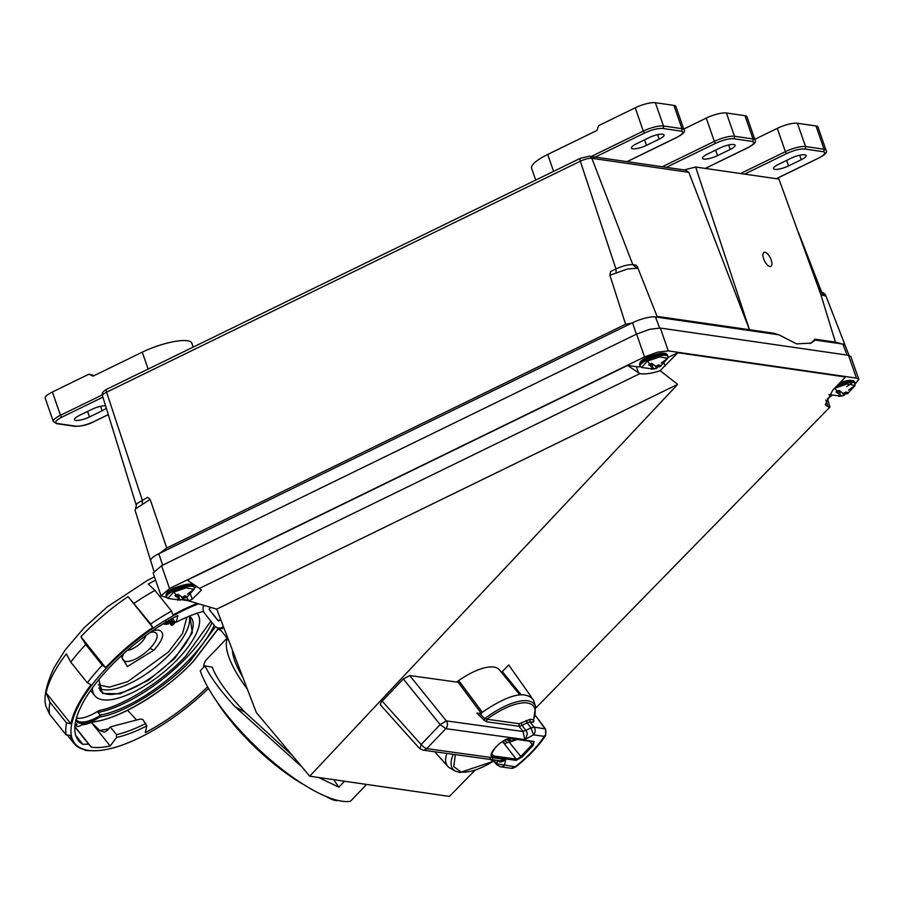 <?xml version="1.0" encoding="UTF-8"?>
<svg xmlns="http://www.w3.org/2000/svg" width="904" height="904" viewBox="0 0 904 904"><rect width="100%" height="100%" fill="white"/><g stroke="black" fill="none" stroke-linecap="round" stroke-linejoin="round"><path stroke-width="1.36" d="M778.4 164.426A10.554 2.622 160.8 0 0 773.519 168.63A10.554 2.622 160.8 0 0 774.864 169.364A10.554 2.622 160.8 0 0 788.57 165.895L801.238 159.725A10.554 2.622 160.8 0 0 806.119 155.511A10.554 2.622 160.8 0 0 791.068 158.245L778.4 164.426M754.795 139.329L777.282 128.357A15.526 3.865 -19.2 0 1 797.43 123.26L815.984 125.95A15.526 3.865 -19.2 0 1 817.973 127.023L826.075 150.301A15.526 3.865 160.8 0 0 824.086 149.228A1.864 1.627 98.2 0 1 823.16 151.68C826.425 152.595 824.9 154.731 818.595 158.064L776.276 178.698M763.677 258.849A7.763 3.243 -116 0 1 763.032 256.329A7.763 3.243 -116 0 1 765.677 252.51A7.763 3.243 -116 0 1 771.157 259.934A7.763 3.243 -116 0 1 771.293 265.991A7.763 3.243 -116 0 1 767.134 264.725A7.763 3.243 -116 0 1 763.677 258.849M820.131 291.766L820.369 291.8C823.759 292.794 825.623 294.229 825.985 296.105L820.877 294.715L778.932 179.082L695.662 167.037L749.461 329.711L773.417 333.192L657.072 316.366M845.161 345.486A17.673 4.396 160.8 0 0 845.104 345.226A17.673 4.396 160.8 0 0 842.856 344.04A17.673 4.396 160.8 0 0 842.11 343.961L815.306 340.085L811.046 343.102L796.627 343.893L778.909 334.819L773.417 333.192M638.134 268.16L627.512 268.985L609.906 275.245L610.596 271.539L615.94 268.94C622.754 265.844 628.382 264.42 632.823 264.669L636.032 265.132L637.32 266.544M636.348 334.186L632.563 322.739A17.617 4.384 160.8 0 1 655.423 316.954L656.146 317.055A17.673 4.396 160.8 0 0 655.502 316.931A17.673 4.396 160.8 0 0 632.563 322.739L158.844 553.734A17.673 4.396 160.8 0 0 150.663 560.74A17.673 4.396 160.8 0 0 150.765 560.977M656.937 316.343L656.259 317.089M136.64 503.731L147.555 497.324L150.166 499.426L135.543 508.873L135.125 510.364L150.663 560.74M609.906 275.245L625.602 324.242L166.743 547.993L159.624 553.361M166.743 547.993L150.166 499.426M162.63 565.192L158.844 553.734A17.617 4.384 160.8 0 0 150.685 560.717L153.838 570.921M820.877 294.715L835.42 342.141L841.952 343.949M809.894 343.61A94.366 39.493 64 0 0 814.911 339.203L835.42 342.141L814.911 339.203L815.284 340.096M778.909 334.819L656.146 317.055M849.014 355.385L845.07 345.249A17.617 4.384 160.8 0 0 842.833 344.062L842.11 343.961M631.817 323.112L625.602 324.242M749.461 329.711L688.837 172.325L685.537 170.121L589.374 156.211L580.515 158.234L106.785 389.24A3.729 1.559 64 0 0 106.593 392.2L142.222 499.935L142.425 504.093M695.662 167.037L684.238 169.929M632.777 148.81A10.554 2.622 -19.2 0 1 631.433 148.075A10.554 2.622 -19.2 0 1 636.314 143.872L648.982 137.69A10.554 2.622 -19.2 0 1 664.033 134.956A10.554 2.622 -19.2 0 1 659.152 139.171L646.484 145.341A10.554 2.622 -19.2 0 1 632.777 148.81M535.71 180.088L531.62 168.313A34.77 8.644 -19.2 0 1 547.7 154.46L596.855 130.492L598.719 125.599L635.207 107.802L643.309 131.091A15.526 3.865 -19.2 0 1 663.457 125.995L682 128.673A15.526 3.865 -19.2 0 1 683.989 129.747L675.887 106.469A15.526 3.865 160.8 0 0 673.898 105.395L655.355 102.706A15.526 3.865 160.8 0 0 635.207 107.802M676.893 137.318A1.864 0.78 -116 0 1 676.734 137.476A1.864 0.78 -116 0 1 676.508 137.51C682.814 134.165 684.339 132.04 681.074 131.125L662.53 128.436C657.852 128.21 651.942 129.701 644.801 132.922L592.561 158.392M105.576 405.806A10.554 2.622 160.8 0 0 92.005 409.286L79.337 415.467A10.554 2.622 160.8 0 0 74.456 419.671A10.554 2.622 160.8 0 0 89.507 416.936L102.175 410.755A10.554 2.622 160.8 0 0 106.299 408.122M193.207 347.091L191.84 343.158A34.77 8.644 160.8 0 0 187.388 340.751A34.77 8.644 160.8 0 0 142.256 352.164L93.101 376.132L88.874 374.211L94.276 375.555M52.375 392.008L60.489 415.286A15.526 3.865 160.8 0 0 53.313 421.479L45.2 398.189A15.526 3.865 -19.2 0 1 52.375 392.008L88.874 374.211M707.357 154.155A10.554 2.622 160.8 0 0 702.476 158.358A10.554 2.622 160.8 0 0 703.82 159.081A10.554 2.622 160.8 0 0 717.527 155.624L730.195 149.442A10.554 2.622 160.8 0 0 735.076 145.239A10.554 2.622 160.8 0 0 720.025 147.973L707.357 154.155M683.752 129.057L706.25 118.085A15.526 3.865 -19.2 0 1 726.398 112.989L744.941 115.667A15.526 3.865 -19.2 0 1 746.93 116.74L755.032 140.03A15.526 3.865 160.8 0 0 753.043 138.956A1.864 1.627 98.2 0 1 752.117 141.397C755.382 142.323 753.857 144.448 747.551 147.793L705.233 168.427M75.213 723.155A34.521 13.006 -38.7 0 0 76.942 724.251A5.582 2.102 141.3 0 0 76.772 726.115A5.582 2.102 141.3 0 0 81.62 724.895A34.521 13.006 -38.7 0 0 92.988 721.731C118.051 720.002 166.924 690.328 193.445 661.152L218.079 628.721M218.621 627.986L219.502 628.63M215.491 626.664L190.484 660.745C166.664 686.78 124.097 713.403 100.276 716.906A32.341 12.193 -38.7 0 1 75.812 720.239M197.366 603.454A111.746 42.115 141.3 0 0 173.003 614.98L171.534 611.115A114.853 43.279 141.3 0 0 150.742 623.975L152.765 627.5A111.746 42.115 141.3 0 0 105.632 667.638L102.299 665.231L85.744 644.529A114.853 43.279 141.3 0 0 70.772 662.112L66.342 653.841A111.746 42.115 141.3 0 0 52.941 674.599A111.746 42.115 141.3 0 0 46.115 692.859L70.84 723.776L66.534 722.917A114.853 43.279 141.3 0 0 66.15 734.941L70.467 735.46A111.746 42.115 141.3 0 0 73.959 743.382A111.746 42.115 141.3 0 0 87.914 750.376A111.746 42.115 141.3 0 0 88.987 750.512L85.191 750.399A114.853 43.279 141.3 0 0 88.49 750.625L92.931 750.738A111.147 41.878 141.3 0 0 208.508 688.43M154.471 576.876L147.928 580.108L107.361 606.776L84.049 627.862L65.337 649.75L54.037 667.717C46.059 684.995 43.369 697.877 45.98 706.363L49.596 714.239L66.15 734.941M66.534 722.917L49.98 702.216L46.115 692.859M76.411 717.957A31.414 11.842 141.3 0 0 98.152 711.075L99.383 710.431L98.174 712.431A90.423 34.069 141.3 0 0 187.015 657.061A90.423 34.069 141.3 0 0 212.067 622.641M99.383 710.431C122.605 706.419 162.889 680.949 185.693 656.078L210.869 621.138M189.885 615.918L192.36 632.744L174.596 658.553L148.437 680.294L120.096 693.843L102.457 693.458L98.796 679.537M98.299 684.87L109.384 687.153L127.769 681.627L168.37 652.1L182.631 633.297L186.857 617.183M152.934 630.517L158.55 629.986C165.262 632.201 163.737 638.913 153.974 650.112L127.374 666.53L121.034 656.021M198.665 603.838A111.147 41.878 141.3 0 0 90.976 686.226A111.147 41.878 141.3 0 0 88.66 750.399A111.147 41.878 141.3 0 0 92.931 750.738M102.299 665.231A114.853 43.279 141.3 0 0 87.326 682.814L91.067 684.757A111.746 42.115 141.3 0 0 70.84 723.776M85.168 626.721L83.45 628.472M197.377 613.579L197.117 613.251A65.709 24.758 -38.7 0 1 197.377 613.579A65.709 24.758 -38.7 0 1 177.907 659.005A65.709 24.758 -38.7 0 1 94.739 695.662A65.709 24.758 -38.7 0 1 92.468 687.695M127.453 650.259A13.187 4.972 141.3 0 0 141.679 642.032A13.187 4.972 141.3 0 0 145.894 635.512M108.683 728.861L99.813 730.545L91.157 722.194L110.186 746.003A106.469 40.126 -38.7 0 1 91.281 747.122L74.806 726.534M75.71 735.393L82.829 744.297A106.469 40.126 -38.7 0 1 78.422 740.523A106.469 40.126 -38.7 0 1 177.873 615.454L176.348 622.178A93.869 35.369 -38.7 0 1 203.547 611.353M82.829 744.297L88.671 744.161L74.795 726.793M88.671 744.161L91.281 747.122M127.633 710.295L136.402 719.844M207.592 686.803A106.469 40.126 -38.7 0 1 145.273 732.59L146.81 725.867A93.869 35.369 -38.7 0 1 116.605 737.415L110.186 746.003M172.291 618.472L174.958 621.805L176.348 622.178M116.605 737.415L116.469 734.613L110.288 726.884L107.463 730.353L104.299 732.206L99.813 730.545M110.288 726.884L140.527 718.985L142.877 719.607L146.81 725.867M116.469 734.613A91.88 34.623 141.3 0 0 145.894 723.369M152.765 627.5L128.04 596.583L150.742 623.975M171.534 611.115L154.968 590.414L148.267 584.063A111.746 42.115 141.3 0 1 155.624 580.165M85.191 750.399L84.682 749.766M70.772 662.112L87.326 682.814M85.744 644.529L80.908 636.721L105.632 667.638M128.04 596.583A111.746 42.115 141.3 0 0 80.908 636.721M76.083 719.155A31.414 11.842 141.3 0 0 76.637 720.025A31.414 11.842 141.3 0 0 100.287 715.459L100.276 716.906M214.225 625.331A90.423 34.069 -38.7 0 1 189.162 659.762A90.423 34.069 -38.7 0 1 100.333 715.132L100.48 715.459M100.287 715.459L98.027 712.499L100.186 715.188M98.152 711.075L98.027 712.499M94.739 695.662L91.146 691.176A65.709 24.758 -38.7 0 1 90.569 690.362M175.647 621.986L172.517 625.274L171.613 625.15L170.438 624.02L171.071 624.472L170.438 624.02L171.172 622.743L174.156 621.263L175.218 621.873M171.636 620.935L172.969 621.726L171.014 622.155L172.969 621.726M165.613 623.816L166.087 624.415L166.743 623.76L166.234 623.161L167.059 623.952L169.749 622.393L168.652 622.641L167.703 621.568L168.121 621.975L168.562 620.212M171.398 618.607L171.749 619.172M166.2 623.082L168.313 622.506L167.771 621.828M164.754 622.924L165.296 623.591L166.596 622.234L165.714 621.782M163.884 623.398L165.296 623.591M167.421 621.274L165.183 624.257L163.206 623.986M166.505 621.33L167.703 621.624M171.613 625.15L170.969 624.698L171.715 623.41L175.105 621.997M168.652 622.641L169.105 620.89L170.664 619.647L172.291 619.85L170.879 621.794L168.438 623.884L166.087 624.415M171.602 618.856L172.291 619.85M174.223 622.528L171.749 624.28L172.596 624.619L174.223 622.528M171.285 619.828L169.308 622.088L171.398 619.839M172.596 624.619L172.065 623.941L173.274 622.664M170.223 621.895L169.681 621.229L171.037 619.511M168.765 621.421L169.681 621.229M646.688 357.656L665.491 354.04A14.679 3.65 -19.2 0 1 667.401 355.069L667.853 356.379A14.679 3.65 -19.2 0 0 665.977 355.362A14.679 3.65 -19.2 0 0 646.914 360.187A14.679 3.65 -19.2 0 0 640.122 366.03L641.478 367.476L647.411 361.103L659.796 356.899L667.683 358.346L661.186 363.103M658.971 366.21L656.27 368.403L651.456 369.261L650.744 368.606L653.004 367.928L648.552 364.764L651.592 363.284L656.044 366.448L658.135 365.001L661.287 365.453L660.417 366.47L667.683 358.346L667.853 356.379M834.663 388.257L847.138 383.997L855.037 385.454L848.54 390.2M846.313 393.319L843.613 395.511L838.81 396.359L838.098 395.715L840.347 395.037L835.906 391.861L838.946 390.381L843.387 393.545L845.489 392.11L848.641 392.562L847.771 393.579L855.037 385.454L854.743 382.166A14.679 3.65 -19.2 0 0 852.867 381.149L840.505 382.177M486.736 721.821L486.906 719.222L519.269 723.708L519.088 726.296L486.736 721.821L483.493 719.742L484.68 718.646A52.059 19.617 -38.7 0 1 525.552 700.645A52.059 19.617 -38.7 0 1 535.563 706.702L533.789 700.894A54.319 20.476 -38.7 0 0 533.496 700.069C525.699 689.989 508.104 694.419 480.702 713.346L479.911 713.731L484.68 718.646L486.906 719.222C502.002 708.476 514.76 702.984 525.179 702.747C534.659 703.369 537.417 709.03 533.428 719.731L533.936 720.782L533.258 722.319L530.038 721.878L527.055 722.737L531.032 727.946L534.015 727.087A5.582 4.87 97.9 0 1 533.496 734.862L531.032 727.946L523.077 731.505L519.088 726.296L522.083 725.437L526.06 730.647C527.857 732.861 527.439 735.845 524.795 739.596L523.077 731.505L446.327 720.895L409.693 675.548L403.331 679.006L382.177 701.154C380.109 703.459 379.793 704.86 381.228 705.357M502.115 741.788L504.5 743.766L515.822 739.291M494.352 760.648C480.679 769.067 469.639 772.863 461.232 772.039L453.751 766.694L455.322 754.614M178.653 595.453L179.376 598.877L174.924 595.713L177.964 594.233L182.416 597.397L184.506 595.951L187.67 596.414L186.789 597.42L194.066 589.295L194.236 587.329A14.679 3.65 -19.2 0 0 192.349 586.312A14.679 3.65 -19.2 0 0 173.285 591.137A14.679 3.65 -19.2 0 0 166.494 596.99L167.85 598.425L173.794 592.052L186.167 587.849L194.066 589.295L187.569 594.052M166.811 597.578L161.07 595.826L169.545 588.527L644.541 356.911L657.683 352.131L668.293 350.899L856.45 378.121L858.8 379.386L855.297 383.85M858.8 379.386L850.845 356.549L848.506 355.283L660.349 328.062L649.739 329.293L636.585 334.073L161.59 565.689L153.126 572.989L161.07 595.826M651.456 369.261L650.744 368.606M838.81 396.359L838.098 395.715M531.495 697.233L508.715 664.948L502.319 671.627L521.099 694.645M504.895 740.195L506.918 742.828M456.644 682.045A46.251 17.425 -38.7 0 1 493.799 667.073A46.251 17.425 -38.7 0 1 499.449 669.909L519.71 694.769M409.693 675.548L458.158 682.26L459.571 681.706L482.284 712.182M326.299 796.548A26.465 8.159 43.8 0 0 335.474 800.492A26.465 8.159 43.8 0 0 337.926 800.424M366.595 784.423L350.436 801.294A108.457 33.425 -136.2 0 1 342.051 801.215A108.457 33.425 -136.2 0 1 261.414 751.812A108.457 33.425 -136.2 0 1 200.236 670.802L204.982 665.852L212.248 667.197C216.915 679.299 227.808 694.295 244.939 712.16L292.331 755.461M179.32 598.617L180.28 600.007L177.116 599.555L179.376 598.877M177.828 600.211L177.116 599.555M179.082 595.25L177.546 596.086L174.924 595.713M219.356 620.472L219.186 620.449A0.927 0.814 -81.8 0 1 218.033 620.415L209.592 609.861A0.927 0.814 -81.8 0 1 209.671 608.55L210.779 607.398M219.186 620.449L220.519 619.059M183.184 596.911L185.241 597.205L182.642 599.352L180.111 600.041L167.85 598.425M181.489 596.934L183.105 599.216L180.28 600.007M184.744 595.905L185.682 597.872M220.576 619.206L219.175 620.675A0.927 0.814 98.2 0 1 218.022 620.641L209.4 609.861A0.927 0.814 98.2 0 1 209.479 608.539L210.621 607.352M302.207 767.247L235.108 706.77L244.939 712.16M333.734 779.677L338.842 787.158L318.581 777.474M235.108 706.77C220.655 691.131 210.609 677.491 204.982 665.852M344.514 781.237L338.842 787.158M223.378 626.506A7.763 6.78 98.2 0 1 218.44 627.964A7.763 6.78 98.2 0 1 214.44 625.613L204.745 613.477A7.763 6.78 98.2 0 1 203.626 605.296M247.447 689.334A96.242 29.662 -136.2 0 1 227.446 638.574L219.039 628.043M227.096 638.122L206.541 659.581A96.242 29.662 43.8 0 0 203.603 667.299M215.773 699.99A96.242 29.662 43.8 0 0 304.761 785.248M218.44 627.964L221.423 628.393A7.763 6.78 -81.8 0 0 224.022 628.201M242.78 677.152A88.117 27.154 -136.2 0 1 232.43 650.123M228.497 639.885L227.446 638.574M492.567 758.851L493.392 760.23M493.222 760.49L491.132 760.207L490.013 758.354M186.902 597.352L188.744 600.923L216.723 609.138L256.307 712.488L309.71 776.197L449.424 796.413L474.826 770.423M188.518 600.267L182.563 599.409M173.071 588.606L191.874 584.99A14.679 3.65 -19.2 0 1 193.772 586.018L194.236 587.329M497.607 765.191L496.782 763.812L515.212 766.784L511.212 768.276A5.582 4.87 -82.1 0 0 515.212 766.784C527.597 757.01 537.292 746.874 544.276 736.353L533.496 734.862L524.795 739.596L445.808 728.669A5.582 4.87 -82.1 0 0 446.327 720.895L440.169 724.601L403.331 679.006M508.172 738.907L511.438 740.862M536.501 716.895L545.519 728.974L545.722 735.359L544.276 736.353A5.582 4.87 -82.1 0 0 544.796 728.579L536.513 716.917M497.55 760.456L497.528 760.524C499.121 762.739 501.856 762.411 505.743 759.541L504.432 765.292A5.582 4.87 97.9 0 1 500.443 766.784L496.951 764.874L492.443 759.699M521.811 757.236L516.048 760.366L493.494 757.247C484.408 756.58 503.449 736.647 511.528 738.353A0.927 0.814 97.9 0 1 510.862 738.602L533.496 741.743A4.124 1.548 -38.7 0 1 532.241 744.568L533.213 745.291L521.811 757.236L520.828 756.512A4.124 1.548 -38.7 0 1 516.127 759.066A0.927 0.814 97.9 0 1 516.048 760.366M511.528 738.353L534.083 741.472L533.213 745.291M505.844 739.743L511.246 740.941M502.601 673.785A48.115 18.136 141.3 0 0 502.319 671.627M503.042 741.212L504.85 743.461A48.511 18.283 -38.7 0 1 504.5 743.766M667.943 357.555L677.83 352.729L660.146 370.663L677.672 384.381L309.71 776.197M831.691 395.703L827.431 398.766L829.951 407.049L535.869 707.956M829.951 407.049L828.143 406.789L825.284 404.676L832.674 390.336L845.5 376.979L677.83 352.729M493.799 761.168L459.899 772.536L455.153 771.01L449.876 768.004A54.319 20.476 -38.7 0 1 447.808 766.355A54.319 20.476 -38.7 0 1 446.825 753.439M190.507 594.403L192.213 599.228L188.744 600.923M216.723 609.138L677.672 384.381M192.213 599.228L201.366 590.12L199.501 588.38L639.862 373.646C645.264 374.403 652.021 373.408 660.146 370.663M639.862 373.646L627.591 365.442L187.32 580.119L199.501 588.38M194.36 588.12A20.43 5.085 160.8 0 0 196.688 586.38M627.591 365.442L636.393 366.708A20.43 5.085 160.8 0 0 640.518 366.73M188.687 600.742L181.546 599.714M852.721 382.403L846.811 386.607M499.923 760.784L505.743 759.541L426.767 748.614L445.808 728.669L440.169 724.601L421.117 744.557L382.177 701.154M505.505 743.563L504.85 743.461M507.89 742.105L509.302 742.286L520.828 756.512L532.241 744.568L529.495 741.178M517.167 739.472L509.302 742.286M545.519 728.963L534.015 727.087L530.038 721.878L530.207 719.279L533.428 719.731L533.258 722.319M419.953 748.512L421.117 744.557A5.582 1.74 -136.3 0 0 426.767 748.614A5.582 4.87 97.9 0 1 422.767 750.105L500.025 760.795M483.493 719.742L476.962 713.053L478.826 713.776M535.044 716.42L535.789 716.522L535.213 715.855M519.269 723.708L530.207 719.279M840.291 394.777L841.251 396.167L844.076 395.376L842.46 393.093M841.251 396.167L828.832 394.573M652.948 367.668L653.897 369.058L656.733 368.267L655.106 365.984M653.897 369.058L641.478 367.476M839.624 391.613L840.347 395.037M835.906 391.861L838.516 392.246L840.065 391.398M845.715 392.065L846.652 394.02M844.166 393.059L846.212 393.364M652.281 364.504L653.004 367.928M648.552 364.764L651.174 365.137L652.711 364.289M658.372 364.956L659.31 366.922M656.812 365.962L658.869 366.256M744.568 174.11L786.887 153.477C794.028 150.256 799.938 148.764 804.616 148.99L823.16 151.68M786.649 160.403L788.57 165.895M801.238 159.725L799.678 155.251M776.4 178.721L818.821 158.03A1.864 0.78 -116 0 1 818.595 158.064M815.984 125.95L824.086 149.228L805.543 146.55A1.864 1.627 98.2 0 1 804.616 148.99M797.43 123.26L805.543 146.55A15.526 3.865 160.8 0 0 785.395 151.646A1.864 0.78 64 0 0 786.887 153.477M777.282 128.357L785.395 151.646L740.512 173.534M818.561 287.449L820.222 291.777L824.03 295.066M688.837 172.325L591.837 158.29L632.823 264.669L636.585 267.946M589.374 156.211A3.729 3.254 -81.8 0 1 591.837 158.29A8.882 2.203 160.8 0 0 580.311 161.206L615.94 268.94L616.144 273.098M655.423 316.954L659.683 327.994M842.833 344.062L847.071 355.08M580.515 158.234A3.729 1.559 -116 0 0 580.311 161.206L106.593 392.2A8.882 2.203 160.8 0 0 102.468 395.726L136.029 504.568M107.237 389.172A3.729 1.559 64 0 0 106.785 389.24C102.841 391.421 101.406 393.579 102.468 395.726M673.898 105.395L682 128.673A1.864 1.627 98.2 0 1 681.074 131.125M655.355 102.706L663.457 125.995A1.864 1.627 98.2 0 1 662.53 128.436M547.7 154.46L553.587 171.364M591.25 156.482L643.309 131.091A1.864 0.78 64 0 0 644.801 132.922M627.003 161.647L676.508 137.51M659.152 139.171L657.592 134.696M646.484 145.341L644.563 139.849M102.175 410.755L100.615 406.291M142.256 352.164L148.143 369.069M102.31 394.89L60.489 415.286A1.864 0.78 64 0 0 61.98 417.117L102.92 397.161M108.288 414.586L93.688 421.705C86.547 424.925 80.637 426.417 75.959 426.191L57.404 423.513C54.15 422.586 55.675 420.462 61.98 417.117M108.31 414.653L93.903 421.682C88.23 424.699 81.959 426.259 75.1 426.338A1.864 1.627 -81.8 0 0 75.959 426.191M75.1 426.338L56.545 423.648A1.864 1.627 -81.8 0 0 57.404 423.513M89.507 416.936L87.586 411.444M666.338 167.342L715.844 143.205C722.985 139.984 728.895 138.493 733.573 138.719L752.117 141.397M715.606 150.12L717.527 155.624M730.195 149.442L728.635 144.968M705.357 168.438L747.777 147.759A1.864 0.78 -116 0 1 747.551 147.793M744.941 115.667L753.043 138.956L734.5 136.267A1.864 1.627 98.2 0 1 733.573 138.719M726.398 112.989L734.5 136.267A15.526 3.865 160.8 0 0 714.352 141.363A1.864 0.78 64 0 0 715.844 143.205M706.25 118.085L714.352 141.363L662.293 166.754M217.062 627.591A13.594 11.854 -82.2 0 0 221.13 630.664L216.926 627.534M189.162 659.762L190.484 660.745M49.98 702.216A114.853 43.279 141.3 0 0 49.596 714.239M189.388 616.121L191.207 617.782A58.263 21.956 -38.7 0 1 173.941 658.067A58.263 21.956 -38.7 0 1 100.197 690.566L99.033 679.243M173.941 658.067L174.596 658.553M98.841 688.034A58.263 21.956 141.3 0 0 170.347 653.569A58.263 21.956 141.3 0 0 189.139 616.223M150.075 632.495L152.731 632.043A21.346 8.046 -38.7 0 1 150.132 648.202A21.346 8.046 -38.7 0 1 130.82 660.869A21.346 8.046 -38.7 0 1 122.571 656.168L123.599 653.682M150.132 648.202A7.763 2.418 43.7 0 0 153.974 650.112M91.44 722.556A106.469 40.126 -38.7 0 1 90.536 722.748M154.968 590.414A114.853 43.279 141.3 0 0 134.176 603.273M171.172 622.743L171.715 623.41M174.156 621.263L174.698 621.941M170.54 621.579L169.997 620.901M647.411 361.103A19.572 8.192 64 0 0 649.999 364.007M834.765 388.212A19.572 8.192 64 0 0 837.341 391.116M640.122 366.03L639.67 364.719A14.679 3.65 -19.2 0 1 646.462 358.865A14.679 3.65 -19.2 0 1 665.514 354.052M455.153 771.01A52.059 19.617 -38.7 0 1 453.254 754.32M166.494 596.99L166.042 595.668A14.679 3.65 -19.2 0 1 172.833 589.815A14.679 3.65 -19.2 0 1 191.897 585.001M173.794 592.052A19.572 8.192 64 0 0 176.37 594.956M644.541 356.911L636.585 334.073M836.629 386.211A14.679 3.65 -19.2 0 1 853.319 382.471A14.679 3.65 -19.2 0 1 855.207 383.477M838.935 383.816A14.679 3.65 -19.2 0 1 852.867 381.149M491.132 760.207L492.115 759.699M497.46 760.445L496.782 763.812L493.448 759.88M493.494 757.247A0.927 0.814 -82.1 0 0 493.573 755.947A12.814 4.825 -38.7 0 1 491.957 755.111C490.284 756.106 491.527 753.461 495.674 747.179C500.737 741.89 505.799 739.031 510.862 738.602M504.308 743.743L516.127 759.066L493.573 755.947L491.753 753.586M534.083 741.472A0.927 0.814 97.9 0 1 533.416 741.721M828.143 406.789L825.849 399.997M664.135 363.453L665.061 366.086M638.461 372.821L636.393 366.708M458.158 682.26L481.516 713.685M476.962 713.053L480.419 713.527M533.631 720.183L533.936 720.782M526.23 720.431L527.055 722.737L522.083 725.437L521.258 723.132M668.293 350.899L660.349 328.062M856.45 378.121L848.506 355.283M169.545 588.527L161.59 565.689M818.821 158.03C825.329 154.573 827.748 151.996 826.075 150.301M825.985 296.105L845.104 345.226M637.207 266.375L657.197 316.694M136.809 503.528L135.137 510.364M798.368 232.238L821.679 292.128M627.127 161.669L676.734 137.476C683.243 134.018 685.673 131.442 683.989 129.747M56.545 423.648L53.313 421.479M747.777 147.759C754.286 144.301 756.704 141.725 755.032 140.03M91.281 722.194C118.582 719.855 163.884 692.724 193.625 661.106L218.226 628.845M76.772 726.115L75.088 724.002M203.219 611.432L203.942 612.245M67.314 735.076L73.959 743.382M170.517 624.246L171.048 624.924M171.703 618.754L172.246 619.421M535.563 706.702L533.518 720.375M639.67 364.719C639.557 362.007 641.84 359.656 646.518 357.679C659.185 352.65 666.146 351.78 667.401 355.069M166.042 595.668C165.94 592.956 168.223 590.606 172.89 588.628C185.557 583.6 192.518 582.73 193.772 586.018M545.722 735.359C538.355 746.455 528.252 757.055 515.416 767.146M511.212 768.276L500.443 766.784M447.808 766.355L434.666 751.755M840.573 382.109L849.331 380.245L853.568 380.821L854.743 382.166M380.561 705.041L419.366 748.309L422.767 750.105M536.456 716.838L535.304 715.527"/></g></svg>
